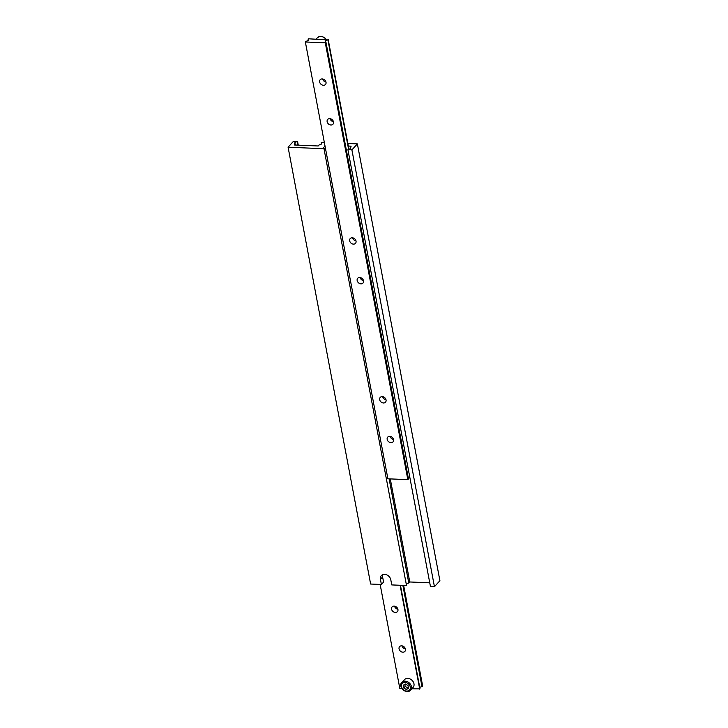 <?xml version="1.0" encoding="UTF-8"?>
<svg xmlns="http://www.w3.org/2000/svg" width="728" height="728" viewBox="0 0 728 728"><rect width="100%" height="100%" fill="white"/><g stroke="black" fill="none" stroke-linecap="round" stroke-linejoin="round"><path stroke-width="1.09" d="M382.701 574.692A5.788 4.596 -137.7 0 0 382.6 576.922L383.583 582.082L381.39 584.484L370.625 584.029L288.088 147.211L293.557 141.214L297.261 141.687A2.666 1.119 -10.7 0 0 294.64 143.316A2.666 1.119 -10.7 0 0 295.277 143.871L294.258 144.981L318.2 145.982L319.21 144.872A2.666 1.119 -10.7 0 0 321.831 143.243A2.666 1.119 -10.7 0 0 321.194 142.688L324.351 142.506M381.39 584.484L380.416 579.315A5.788 4.596 42.3 0 1 381.326 575.639A5.788 4.596 42.3 0 1 386.759 574.883A5.788 4.596 42.3 0 1 390.79 579.752L391.764 584.921L406.524 585.54L323.987 148.721L288.088 147.211M347.848 143.489L357.375 143.889L351.906 149.886L348.202 149.413A2.666 1.119 -10.7 0 0 350.823 147.784A2.666 1.119 -10.7 0 0 350.186 147.229L351.169 146.164L348.33 146.046M298.252 145.145L297.543 141.378M297.916 145.127L297.261 141.687M295.495 145.027L295.277 143.871M321.439 143.989L321.194 142.688M351.906 149.886L434.443 586.704L439.912 580.707L357.375 143.889M434.443 586.704L430.457 586.54L347.92 149.722M350.432 148.53L350.186 147.229M429.757 582.819L409.773 581.972L390.29 478.906M409.773 581.972L408.79 583.046L389.107 478.851M408.79 583.046A2.666 1.119 -10.7 0 0 406.561 583.929M406.524 585.54L323.987 148.721M325.107 146.519A2.666 1.119 -10.7 0 0 323.632 147.857A2.666 1.119 -10.7 0 0 324.269 148.412M322.231 78.933A3.558 2.821 -137.7 0 0 320.202 79.716A3.558 2.821 -137.7 0 0 320.93 84.202A3.558 2.821 -137.7 0 0 325.462 84.512A3.558 2.821 -137.7 0 0 325.571 81.063A3.558 2.821 -137.7 0 0 322.231 78.933M322.604 78.97A3.558 2.821 -137.7 0 0 325.98 82.055M329.739 118.646A3.558 2.821 -137.7 0 0 327.7 119.428A3.558 2.821 -137.7 0 0 328.428 123.915A3.558 2.821 -137.7 0 0 332.969 124.224A3.558 2.821 -137.7 0 0 333.078 120.775A3.558 2.821 -137.7 0 0 329.739 118.646M330.103 118.682A3.558 2.821 -137.7 0 0 333.488 121.767M352.243 237.783A3.558 2.821 -137.7 0 0 350.214 238.556A3.558 2.821 -137.7 0 0 350.942 243.043A3.558 2.821 -137.7 0 0 355.473 243.352A3.558 2.821 -137.7 0 0 355.592 239.903A3.558 2.821 -137.7 0 0 352.243 237.783M352.616 237.81A3.558 2.821 -137.7 0 0 355.992 240.895M359.75 277.486A3.558 2.821 -137.7 0 0 357.721 278.269A3.558 2.821 -137.7 0 0 358.449 282.755A3.558 2.821 -137.7 0 0 362.981 283.065A3.558 2.821 -137.7 0 0 363.09 279.616A3.558 2.821 -137.7 0 0 359.75 277.486M360.114 277.523A3.558 2.821 -137.7 0 0 363.5 280.608M382.255 396.624A3.558 2.821 -137.7 0 0 380.225 397.397A3.558 2.821 -137.7 0 0 380.953 401.883A3.558 2.821 -137.7 0 0 385.494 402.193A3.558 2.821 -137.7 0 0 385.603 398.744A3.558 2.821 -137.7 0 0 382.255 396.624M382.628 396.66A3.558 2.821 -137.7 0 0 386.004 399.736M389.762 436.336A3.558 2.821 -137.7 0 0 387.733 437.109A3.558 2.821 -137.7 0 0 388.461 441.596A3.558 2.821 -137.7 0 0 392.993 441.905A3.558 2.821 -137.7 0 0 393.102 438.456A3.558 2.821 -137.7 0 0 389.762 436.336M390.135 436.372A3.558 2.821 -137.7 0 0 393.511 439.448M307.99 39.094A2.666 1.119 169.3 0 1 308.626 39.649A2.666 1.119 169.3 0 1 306.006 41.278L305.36 41.987L325.298 42.825L325.944 42.115A2.666 1.119 169.3 0 1 325.316 41.56A2.666 1.119 169.3 0 1 327.937 39.931L308.272 38.784L308.235 40.395M328.219 39.621L348.93 149.258M305.36 41.987L387.897 478.806L407.835 479.643L408.481 478.933L325.944 42.115M325.298 42.825L407.835 479.643M327.937 39.931L348.612 149.34M408.235 477.632A2.666 1.119 169.3 0 1 409.737 476.904M401.947 682.464C398.234 684.802 403.367 694.658 410.501 690.253L413.058 687.45A5.788 4.596 -137.7 0 0 411.875 680.161A5.788 4.596 -137.7 0 0 404.504 679.661L401.947 682.464A5.788 4.596 42.3 0 1 405.25 681.19A5.788 4.596 42.3 0 1 410.683 684.648A5.788 4.596 42.3 0 1 410.501 690.253A5.788 4.596 42.3 0 1 407.198 691.518M405.396 648.948A3.558 2.821 42.3 0 1 402.02 645.863M402.848 652.188A3.558 2.821 42.3 0 1 399.508 650.059A3.558 2.821 42.3 0 1 399.617 646.61A3.558 2.821 42.3 0 1 404.158 646.919A3.558 2.821 42.3 0 1 404.886 651.405A3.558 2.821 42.3 0 1 402.848 652.188M397.898 609.236A3.558 2.821 42.3 0 1 394.512 606.151M395.349 612.476A3.558 2.821 42.3 0 1 392.01 610.346A3.558 2.821 42.3 0 1 392.119 606.897A3.558 2.821 42.3 0 1 396.651 607.207A3.558 2.821 42.3 0 1 397.379 611.693A3.558 2.821 42.3 0 1 395.349 612.476M400.446 585.285L420.011 688.825L411.821 688.806M401.765 688.379L399.781 688.297L380.153 584.429M419.728 689.134L400.1 585.266M402.866 585.385L421.994 686.64L422.64 685.931L403.649 585.412M421.994 686.64A2.666 1.119 -10.7 0 0 419.765 687.523M407.999 685.485L405.341 684.001L403.212 685.275L403.731 688.033L406.379 689.507L408.517 688.233L407.999 685.485M404.786 684.338L405.187 686.431L407.844 687.905L408.39 687.578M407.844 687.905L406.379 689.507M405.187 686.431L403.731 688.033M380.416 579.315L382.6 576.922M326.026 39.53A5.788 4.596 -137.7 0 0 320.802 36.4A5.788 4.596 -137.7 0 0 317.499 37.665L316.18 39.112M405.032 682.391A4.896 3.886 -137.7 0 0 402.475 688.779A4.896 3.886 -137.7 0 0 410.073 689.097A4.896 3.886 -137.7 0 0 405.032 682.391M317.499 37.665L319.528 36.455L321.831 36.409L325.025 38.065L326.235 39.54"/></g></svg>
